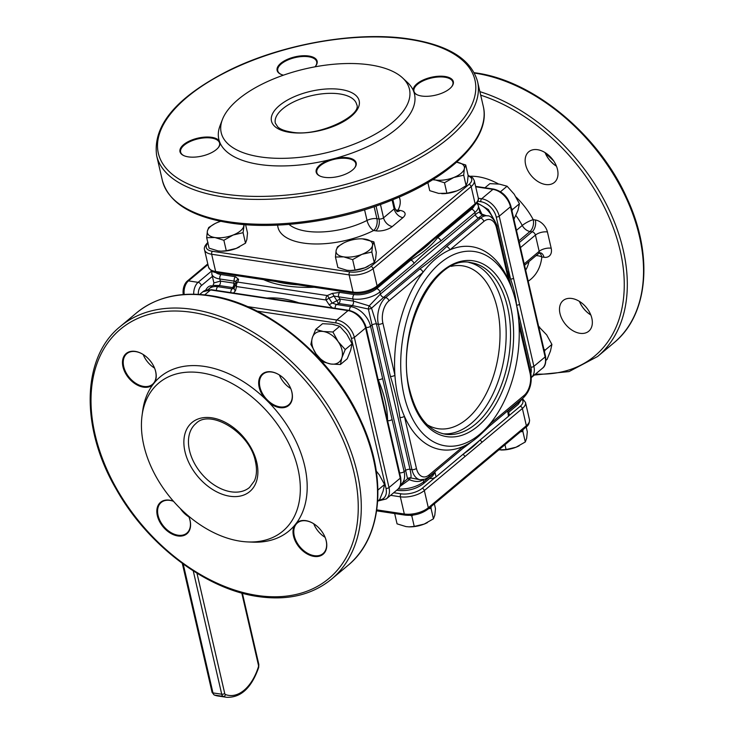 <?xml version="1.0" encoding="UTF-8"?>
<svg xmlns="http://www.w3.org/2000/svg" width="734" height="734" viewBox="0 0 734 734"><rect width="100%" height="100%" fill="white"/><g stroke="black" fill="none" stroke-linecap="round" stroke-linejoin="round"><path stroke-width="1.1" d="M212.273 286.049A10.212 6.037 98.5 0 0 211.64 285.893A10.212 6.037 98.5 0 0 208.061 287.095A10.212 6.037 98.5 0 0 205.713 290.159M515.864 301.94A98.255 58.096 98.5 0 0 512.029 288.967A98.255 58.096 98.5 0 0 435.84 267.093A98.255 58.096 98.5 0 0 404.095 395.479A98.255 58.096 98.5 0 0 492.184 421.105A98.255 58.096 98.5 0 0 515.864 301.94M512.029 288.967L510.855 285.774A102.65 60.693 98.5 0 0 508.561 280.085A102.65 60.693 98.5 0 0 449.795 249.927A102.65 60.693 98.5 0 0 422.967 272.369A102.65 60.693 98.5 0 0 394.91 375.202A102.65 60.693 98.5 0 0 398.094 397.048A102.65 60.693 98.5 0 0 404.397 416.279A102.65 60.693 98.5 0 0 463.163 446.446A102.65 60.693 98.5 0 0 474.981 439.336A102.65 60.693 98.5 0 0 480.853 434.271A102.65 60.693 98.5 0 0 489.982 423.995A102.65 60.693 98.5 0 0 490.119 423.821L492.184 421.105M263.579 279.654A102.65 45.958 -13 0 0 286.049 285.856A102.65 45.958 -13 0 0 314.235 287.26M298.05 284.829A101.549 45.471 167 0 1 286.269 283.608A101.549 45.471 167 0 1 275.938 281.544M298.912 302.848A102.65 68.849 -129.9 0 0 282.535 298.729A102.65 68.849 -129.9 0 0 266.947 298.05M545.582 184.509A19.983 13.405 -129.9 0 0 554.39 182.427A19.983 13.405 -129.9 0 0 555.39 163.829A19.983 13.405 -129.9 0 0 537.545 149.699A19.983 13.405 -129.9 0 0 528.746 151.782A19.983 13.405 -129.9 0 0 527.737 170.38A19.983 13.405 -129.9 0 0 545.582 184.509M579.933 333.3A19.983 13.405 -129.9 0 0 588.741 331.217A19.983 13.405 -129.9 0 0 589.741 312.62A19.983 13.405 -129.9 0 0 571.896 298.49A19.983 13.405 -129.9 0 0 563.097 300.573A19.983 13.405 -129.9 0 0 562.088 319.171A19.983 13.405 -129.9 0 0 579.933 333.3M260.377 156.92A96.613 43.26 167 0 1 222.402 119.55A96.613 43.26 167 0 1 370.285 64.941A96.613 43.26 167 0 1 402.627 77.942A96.613 43.26 167 0 1 374.377 134.661A96.613 43.26 167 0 1 260.377 156.92M219.273 140.919L220.072 143.002A20.534 9.193 167 0 1 218.337 147.58A20.534 9.193 167 0 1 188.308 156.865A20.534 9.193 167 0 1 183.702 155.571A20.534 9.193 167 0 1 185.711 143.093A20.534 9.193 167 0 1 211.658 137.322A20.534 9.193 167 0 1 219.273 140.919A100.411 44.957 167 0 1 220.072 125.633L222.402 119.55M330.493 159.581L335.273 158.342A20.534 9.193 167 0 1 347.861 157.773A20.534 9.193 167 0 1 354.531 168.031A20.534 9.193 167 0 1 324.501 177.316A20.534 9.193 167 0 1 319.905 176.032A20.534 9.193 167 0 1 330.493 159.581A100.411 44.957 167 0 1 259.542 164.471A100.411 44.957 167 0 1 220.072 143.002M240.312 541.197A96.613 64.794 50.1 0 1 142.057 415.554A96.613 64.794 50.1 0 1 201.446 372.863A96.613 64.794 50.1 0 1 296.866 464.429A96.613 64.794 50.1 0 1 247.817 541.931A96.613 64.794 50.1 0 1 240.312 541.197M154.782 382.24L152.7 384.873A20.534 13.772 50.1 0 1 143.479 387.157A20.534 13.772 50.1 0 1 122.982 366.817A20.534 13.772 50.1 0 1 135.221 351.384A20.534 13.772 50.1 0 1 143.277 354.559A20.534 13.772 50.1 0 1 154.525 368A20.534 13.772 50.1 0 1 154.782 382.24A100.411 67.345 50.1 0 1 204.428 366.413A100.411 67.345 50.1 0 1 265.203 398.828A20.534 13.772 50.1 0 1 259.019 379.689A20.534 13.772 50.1 0 1 271.415 371.844A20.534 13.772 50.1 0 1 279.471 375.019A20.534 13.772 50.1 0 1 290.719 388.46A20.534 13.772 50.1 0 1 279.682 407.618A20.534 13.772 50.1 0 1 268.699 402.296L265.203 398.828M142.057 415.554L142.699 410.783A100.411 67.345 50.1 0 1 152.7 384.873M218.136 147.809A19.983 8.946 -13 0 0 219.567 143.075A19.983 8.946 -13 0 0 211.456 138.056A19.983 8.946 -13 0 0 190.253 141.478A19.983 8.946 -13 0 0 180.628 152.066A19.983 8.946 -13 0 0 183.986 155.7M354.339 168.269A19.983 8.946 -13 0 0 355.761 163.535A19.983 8.946 -13 0 0 347.659 158.516A19.983 8.946 -13 0 0 326.447 161.93A19.983 8.946 -13 0 0 316.822 172.518A19.983 8.946 -13 0 0 320.18 176.151M451.474 86.97A19.983 8.946 -13 0 0 452.906 82.236A19.983 8.946 -13 0 0 444.795 77.217A19.983 8.946 -13 0 0 423.591 80.63A19.983 8.946 -13 0 0 413.967 91.227A19.983 8.946 -13 0 0 417.325 94.86M315.281 66.519A19.983 8.946 -13 0 0 316.703 61.775A19.983 8.946 -13 0 0 308.601 56.766A19.983 8.946 -13 0 0 287.389 60.179A19.983 8.946 -13 0 0 277.764 70.767A19.983 8.946 -13 0 0 281.122 74.4M173.499 501.313A19.983 13.405 -129.9 0 0 169.994 500.395A19.983 13.405 -129.9 0 0 161.186 502.478A19.983 13.405 -129.9 0 0 158.076 515.406A19.983 13.405 -129.9 0 0 178.032 535.214A19.983 13.405 -129.9 0 0 186.84 533.123A19.983 13.405 -129.9 0 0 189.95 520.195A19.983 13.405 -129.9 0 0 188.831 516.681M188.913 516.892A19.983 13.405 50.1 0 1 180.316 508.543M313.923 523.874A19.983 13.405 -129.9 0 0 306.188 520.856A19.983 13.405 -129.9 0 0 297.389 522.938A19.983 13.405 -129.9 0 0 294.279 535.866A19.983 13.405 -129.9 0 0 314.235 555.666A19.983 13.405 -129.9 0 0 323.033 553.583A19.983 13.405 -129.9 0 0 326.144 540.655A19.983 13.405 -129.9 0 0 325.024 537.132M325.107 537.343A19.983 13.405 50.1 0 1 313.73 523.755M279.571 375.083A19.983 13.405 -129.9 0 0 271.837 372.055A19.983 13.405 -129.9 0 0 263.038 374.147A19.983 13.405 -129.9 0 0 259.928 387.075A19.983 13.405 -129.9 0 0 279.883 406.875A19.983 13.405 -129.9 0 0 288.682 404.792A19.983 13.405 -129.9 0 0 291.793 391.864A19.983 13.405 -129.9 0 0 290.673 388.341M290.756 388.552A19.983 13.405 50.1 0 1 279.379 374.964M143.378 354.623A19.983 13.405 -129.9 0 0 135.643 351.604A19.983 13.405 -129.9 0 0 126.835 353.687A19.983 13.405 -129.9 0 0 123.725 366.615A19.983 13.405 -129.9 0 0 143.68 386.414A19.983 13.405 -129.9 0 0 152.488 384.332A19.983 13.405 -129.9 0 0 155.599 371.404A19.983 13.405 -129.9 0 0 154.479 367.89M154.562 368.101A19.983 13.405 50.1 0 1 143.185 354.504M444.997 76.483A20.534 9.193 167 0 1 451.676 86.74A20.534 9.193 167 0 1 421.646 96.026A20.534 9.193 167 0 1 417.04 94.732A20.534 9.193 167 0 1 414.031 92.429L413.233 90.346A20.534 9.193 167 0 1 423.72 79.758A20.534 9.193 167 0 1 444.997 76.483M283.452 75.171A20.534 9.193 167 0 1 280.847 74.281A20.534 9.193 167 0 1 282.847 61.794A20.534 9.193 167 0 1 308.803 56.023A20.534 9.193 167 0 1 315.473 66.28A20.534 9.193 167 0 1 314.996 66.831M305.766 520.635A20.534 13.772 50.1 0 1 313.822 523.81A20.534 13.772 50.1 0 1 325.07 537.251A20.534 13.772 50.1 0 1 314.033 556.409A20.534 13.772 50.1 0 1 296.986 544.142A20.534 13.772 50.1 0 1 294.462 525.553L296.554 522.92A20.534 13.772 50.1 0 1 305.766 520.635M188.565 516.075A20.534 13.772 50.1 0 1 188.877 516.791A20.534 13.772 50.1 0 1 177.83 535.948A20.534 13.772 50.1 0 1 157.333 515.607A20.534 13.772 50.1 0 1 169.572 500.175A20.534 13.772 50.1 0 1 173.407 501.203M395.681 209.952A8.78 7.312 -151.8 0 0 398.03 210.126L400.158 210.447A12.074 5.404 167 0 1 402.92 217.64L392.305 226.531A12.074 5.404 167 0 1 375.808 230.825L373.67 230.504A8.78 3.762 63.3 0 1 367.037 220.439L364.578 209.796M268.699 402.296A100.411 67.345 50.1 0 1 296.554 522.92M294.462 525.553A100.411 67.345 50.1 0 1 252.624 542.142L247.817 541.931M414.031 92.429A100.411 44.957 167 0 1 335.273 158.342M402.627 77.942L407.388 82.382A100.411 44.957 167 0 1 413.233 90.346M579.521 301.601A20.534 13.772 -129.9 0 0 590.622 314.868M590.815 314.987A19.983 13.405 50.1 0 1 590.521 314.803A19.983 13.405 50.1 0 1 579.566 301.72A19.983 13.405 50.1 0 1 579.438 301.39M545.169 152.81A20.534 13.772 -129.9 0 0 549.959 160.526L553.454 163.994A20.534 13.772 -129.9 0 0 556.271 166.077M556.464 166.196A19.983 13.405 50.1 0 1 556.17 166.012A19.983 13.405 50.1 0 1 545.215 152.92A19.983 13.405 50.1 0 1 545.087 152.599M516.461 230.329L522.259 225.476A8.78 1.918 151.8 0 1 533.233 219.668L535.361 219.989A12.074 8.102 50.1 0 1 547.426 231.953L551.179 248.211A12.074 8.102 50.1 0 1 543.977 257.285L541.839 256.964A8.78 5.468 6.2 0 0 536.095 255.625M553.684 160.948A96.613 64.794 -129.9 0 0 545.435 153.415M230.834 292.618A3.294 1.945 -81.5 0 1 232.137 288.847L234.201 288.269L235.174 284.278M215.658 272.433A16.469 7.377 -13 0 0 221.072 274.553L235.449 276.718L238.596 279.379L237.724 282.113A3.294 1.945 98.5 0 0 236.513 286.554L235.504 290.692A3.294 2.193 -166.3 0 1 234.183 288.343L234.183 288.343A3.294 2.193 -166.3 0 1 234.201 288.269M234.174 288.379L235.192 284.205A3.294 2.193 -166.3 0 1 235.21 284.131A3.294 2.844 -162.4 0 1 235.247 283.985A3.294 3.294 0 0 0 235.192 284.205A3.294 2.193 -166.3 0 0 236.513 286.554L326.034 299.995A3.294 1.945 -81.5 0 1 327.245 295.554L332.19 293.435L339.769 292.389L354.146 294.545A16.469 7.377 -13 0 0 376.643 288.682L410.691 260.185A102.65 45.958 -13 0 0 437.519 237.733A102.65 45.958 -13 0 0 439.712 234.577M476.972 202.914L478.348 205.694A19.763 8.845 167 0 1 474.852 212.511L440.804 241C431.555 247.101 422.619 254.579 413.985 263.451L379.937 291.939A19.763 8.845 167 0 1 352.935 298.986L333.961 296.096L329.016 298.215A3.294 1.101 -113.3 0 0 327.245 295.554L237.724 282.113A3.294 2.844 -162.4 0 0 235.247 283.985L236.119 281.25A3.294 2.844 -162.4 0 0 236.073 281.397L219.861 278.993A19.763 8.845 167 0 1 211.842 274.03L213.897 282.939L220.347 281.094A3.294 1.945 -81.5 0 1 219.136 285.535L213.08 285.37L213.897 282.939M238.596 279.379A3.294 2.844 -162.4 0 0 236.119 281.25L236.091 281.351M235.449 276.718A3.294 1.945 98.5 0 0 234.238 281.15L233.761 283.113A3.294 2.193 13.7 0 1 235.073 284.682M434.987 472.301L432.693 475.916L423.234 483.834A3.294 2.211 50.1 0 0 423.747 481.706L434.987 472.301L436.042 476.889A4.395 1.963 167 0 1 430.041 478.458L429.72 478.403M339.769 292.389A3.294 1.945 -81.5 0 0 338.558 296.82L340.007 299.068L329.098 304.748L326.034 299.995L329.016 298.215L332.08 302.968L336.456 304.509L350.834 306.674A19.763 13.258 50.1 0 1 370.569 326.254L392.094 419.49A3.294 1.477 167 0 1 387.598 420.665A102.65 68.849 -129.9 0 0 378.111 379.579A102.65 68.849 -129.9 0 0 377.992 379.304M382.607 378.405A3.294 1.477 167 0 1 378.111 379.579L366.073 327.428A16.469 11.047 -129.9 0 0 364.835 323.804M332.19 293.435A3.294 1.101 -113.3 0 1 333.961 296.096L337.016 300.848A3.294 1.101 -113.3 0 0 338.796 303.509L336.456 304.509A3.294 1.945 98.5 0 0 335.144 308.289M413.985 263.451A3.294 2.211 -129.9 0 0 410.691 260.185A102.65 45.958 -13 0 1 405.819 262.946M440.804 241A3.294 2.211 -129.9 0 0 437.519 237.733L471.558 209.245A16.469 7.377 -13 0 0 474.338 205.603M507.873 412.132L508.479 416.27A4.395 1.963 167 0 0 509.258 414.756L508.69 412.306L518.149 404.406L522.067 398.846M474.981 439.336L462.649 448.575L428.601 477.072L425.014 479.201L420.243 479.742A19.763 11.689 -81.5 0 1 411.93 469.604L399.892 417.453C397.993 403.966 394.837 390.268 390.405 376.368L378.368 324.226A3.294 1.477 -13 0 0 382.873 323.052A16.469 9.735 98.5 0 1 388.928 300.867L422.967 272.369A3.294 2.211 -129.9 0 0 419.683 269.103C429.876 261.818 438.813 254.34 446.501 246.661L480.55 218.163A19.763 11.689 -81.5 0 1 487.459 215.842L482.44 215.09L479.99 212.823L478.348 205.694M390.405 376.368A3.294 1.477 -13 0 0 394.91 375.202L382.873 323.052M496.523 227.935A3.294 1.477 -13 0 0 497.101 226.806L509.139 278.948A3.294 1.477 -13 0 1 508.561 280.085L496.523 227.935A16.469 9.735 98.5 0 0 483.844 221.429L449.795 249.927A3.294 2.211 -129.9 0 0 446.501 246.661M399.892 417.453A3.294 1.477 -13 0 0 404.397 416.279L416.435 468.43A16.469 9.735 98.5 0 0 429.115 474.944L463.163 446.446A3.294 2.211 -129.9 0 1 462.649 448.575M523.516 397.635L489.468 426.133A3.294 2.211 -129.9 0 0 489.982 423.995L524.03 395.507A16.469 9.735 98.5 0 0 530.086 373.322A3.294 1.477 -13 0 0 530.664 372.184C532.425 382.552 530.04 391.038 523.516 397.635A3.294 2.211 -129.9 0 0 524.03 395.507M519.241 445.758A18.662 8.358 167 0 1 519.121 445.822A18.662 8.358 167 0 1 516.02 447.226A18.662 8.358 167 0 1 501.019 449.997A18.662 8.358 167 0 1 500.882 449.997M526.195 426.968L527.315 431.803L526.636 438.345L525.296 441.978L516.02 447.226L506.084 449.566L498.854 449.859M427.399 522.617A18.662 8.358 167 0 1 427.28 522.681A18.662 8.358 167 0 1 424.179 524.085A18.662 8.358 167 0 1 409.177 526.856A18.662 8.358 167 0 1 409.04 526.856M434.354 503.836L435.473 508.662L434.794 515.204L433.445 518.837L424.179 524.085L414.242 526.434L408.976 526.856L405.985 526.59L397.057 523.847L394.672 513.552M341.861 357.825A18.662 12.515 -129.9 0 0 338.108 341.567A18.662 12.515 -129.9 0 0 323.345 331.502A18.662 12.515 -129.9 0 0 312.335 337.695A18.662 12.515 -129.9 0 0 316.088 353.953A18.662 12.515 -129.9 0 0 330.851 364.027A18.662 12.515 -129.9 0 0 341.861 357.825L345.228 349.549L338.108 341.567L332.887 331.997L323.345 331.502L315.703 329.419L312.335 337.695L310.858 344.393L316.088 353.953L323.208 361.935L330.851 364.027L340.392 364.523L341.861 357.825M220.705 221.31A18.662 8.358 -13 0 0 217.98 222.264A18.662 8.358 -13 0 0 214.878 223.668A18.662 8.358 -13 0 0 207.364 231.155A18.662 8.358 -13 0 0 214.943 237.532A18.662 8.358 -13 0 0 233.137 235.027A18.662 8.358 -13 0 0 243.752 226.136A18.662 8.358 -13 0 0 243.771 224.549M214.796 223.714L208.704 227.512L207.364 231.155L206.685 237.688L214.943 237.532L223.87 240.275L233.137 235.027L243.082 232.678L244.147 224.586M343.567 243.055L337.475 246.853L336.126 250.487L335.456 257.028L343.714 256.872L352.641 259.616L361.908 254.359L371.844 252.019L372.523 245.477A18.662 8.358 -13 0 0 364.945 239.101A18.662 8.358 -13 0 0 361.752 238.834A18.662 8.358 -13 0 0 346.742 241.605A18.662 8.358 -13 0 0 343.65 243.009A18.662 8.358 -13 0 0 336.126 250.487A18.662 8.358 -13 0 0 343.714 256.872A18.662 8.358 -13 0 0 361.908 254.359A18.662 8.358 -13 0 0 372.523 245.477L373.872 241.844L362.367 238.853M433.088 179.472A18.662 8.358 -13 0 0 435.556 180.004A18.662 8.358 -13 0 0 453.75 177.5A18.662 8.358 -13 0 0 464.365 168.618A18.662 8.358 -13 0 0 456.787 162.242A18.662 8.358 -13 0 0 456.603 162.214M432.638 179.747L435.556 180.004L444.483 182.748L453.75 177.5L463.695 175.16L464.365 168.618L465.714 164.985L456.787 162.242M431.133 506.533L431.032 508.35L428.573 508.68M413.013 515.103L411.82 515.947L410.389 515.351M522.975 429.665L522.874 431.491L520.415 431.812M340.392 364.523L347.237 358.788L350.604 350.513L352.081 343.824L346.852 334.254L339.732 326.272L332.089 324.189L322.547 323.694L315.703 329.419M377.661 501.184L379.717 499.469L383.084 491.193L384.552 484.495L379.331 474.926L376.276 471.063M441.703 193.666A18.662 8.358 -13 0 0 441.84 193.666A18.662 8.358 -13 0 0 456.842 190.895A18.662 8.358 -13 0 0 459.943 189.482A18.662 8.358 -13 0 0 460.025 189.445M427.867 182.619L429.72 190.656L438.648 193.4L446.905 193.235L456.842 190.895L460.108 189.4L466.118 185.647L467.457 182.004L468.136 175.472L465.714 164.985M349.861 270.525A18.662 8.358 -13 0 0 349.999 270.525A18.662 8.358 -13 0 0 365 267.754A18.662 8.358 -13 0 0 368.101 266.35A18.662 8.358 -13 0 0 368.184 266.304M335.456 257.028L337.879 267.515L346.806 270.259L349.797 270.525L355.063 270.094L365 267.754L374.267 262.506L375.615 258.873L376.294 252.331L373.872 241.844M221.09 251.184A18.662 8.358 -13 0 0 221.228 251.184A18.662 8.358 -13 0 0 236.229 248.413A18.662 8.358 -13 0 0 239.33 247.009A18.662 8.358 -13 0 0 239.412 246.963M206.685 237.688L209.107 248.175L218.035 250.918L221.035 251.184L226.292 250.753L236.229 248.413L245.505 243.165L246.844 239.532L247.523 232.99L245.606 224.696M522.434 398.544L525.489 402.434A17.561 7.863 167 0 1 522.379 408.489L464.851 456.64A2.193 1.477 -129.9 0 0 462.805 454.493M481.88 442.391A2.193 1.477 -129.9 0 0 479.834 440.244M479.045 440.905A102.65 45.958 167 0 1 463.613 453.823M379.056 500.019A15.368 10.313 -129.9 0 0 386.011 488.358A2.193 0.982 -13 0 0 389.011 487.578L400.25 478.173A2.193 0.982 -13 0 0 400.645 477.412C401.443 483.651 400.397 487.697 397.516 489.541A17.561 11.781 -129.9 0 0 400.25 478.173L365.587 328.006A17.561 11.781 -129.9 0 0 348.044 310.601L267.378 298.481A2.193 1.303 -81.5 0 1 268.139 298.224L211.355 289.691L202.85 291.783A17.561 11.781 -129.9 0 1 210.585 289.958A2.193 1.303 -81.5 0 1 211.355 289.691M291.26 302.069A2.193 1.303 -81.5 0 1 292.022 301.812L268.139 298.224M379.909 390.048A2.193 0.982 -13 0 0 380.295 389.286L365.972 327.254C363.147 318.106 357.43 312.464 348.815 310.344L292.022 301.812M385.928 416.132A2.193 0.982 -13 0 0 386.323 415.38L380.295 389.286M216.558 272.589C213.135 272.442 210.456 270.598 208.511 267.057A17.561 7.863 -13 0 0 215.631 271.47A2.193 1.303 -81.5 0 0 216.558 272.589L273.342 281.122A2.193 1.303 -81.5 0 1 272.424 279.993L353.091 292.114A17.561 7.863 -13 0 0 377.092 285.856A2.193 1.477 50.1 0 1 376.744 287.278L474.788 205.226C477.825 202.3 478.981 199.813 478.238 197.749A17.561 7.863 -13 0 1 475.127 203.804A2.193 1.477 50.1 0 1 474.788 205.226M370.918 266.46L468.962 184.417A2.193 1.477 50.1 0 1 471.155 186.592L373.111 268.635A17.561 7.863 167 0 1 349.118 274.892A2.193 1.303 -81.5 0 1 349.925 271.938A15.368 6.881 -13 0 0 370.918 266.46A2.193 1.477 50.1 0 1 373.111 268.635L377.092 285.856L434.629 237.706A2.193 1.477 50.1 0 1 434.28 239.128M273.342 281.122L297.224 284.709A2.193 1.303 -81.5 0 1 296.307 283.581M417.591 251.955A2.193 1.477 50.1 0 1 417.251 253.377M387.598 420.921A102.65 68.849 -129.9 0 0 387.598 420.665L399.635 472.815A3.294 1.477 167 0 0 404.131 471.641A19.763 13.258 50.1 0 1 401.058 484.422L400.562 484.816M430.491 242.44A101.549 45.471 167 0 1 417.637 253.056M484.935 187.785L489.899 183.638L499.441 184.133L507.084 186.216L514.204 194.198L519.433 203.768L517.956 210.456L513.919 219.301M538.673 326.547L546.683 334.878L551.913 344.439L550.436 351.136L547.069 359.412L545.949 360.348M543.866 349.045L545.059 350.173L544.444 351.522M511.396 208.373L512.589 209.493L511.965 210.851M545.518 356.173C546.316 362.412 545.27 366.45 542.389 368.294A17.561 11.781 -129.9 0 0 545.123 356.935A2.193 0.982 167 0 0 545.518 356.173L510.846 206.006A2.193 0.982 167 0 1 510.46 206.768L499.221 216.172A2.193 0.982 167 0 1 496.221 216.952A15.368 10.313 -129.9 0 0 480.871 201.722A2.193 1.303 -81.5 0 1 481.678 198.767A17.561 11.781 50.1 0 1 499.221 216.172L519.562 304.298A2.193 0.982 167 0 1 516.562 305.078A102.65 68.849 50.1 0 1 516.58 305.216M513.543 278.214A2.193 0.982 167 0 1 510.543 278.993A102.65 68.849 50.1 0 1 516.562 305.078L530.884 367.119A2.193 0.982 167 0 0 533.884 366.339A17.561 11.781 50.1 0 1 531.315 377.56L542.389 368.294M512.048 289.003A101.549 68.106 -129.9 0 0 509.809 281.608M507.24 270.708A102.65 68.849 50.1 0 1 510.543 278.993L496.221 216.952M401.058 484.422L407.544 478.751L368.358 309.023L352.21 305.527L338.796 303.509A3.294 1.945 -81.5 0 0 340.007 299.068L353.421 301.087L369.211 305.885A3.294 1 -71.8 0 0 368.358 309.023A3.294 1.551 -16.3 0 0 371.542 308.197L376.441 323.933L410.012 469.32C411.068 473.99 411.306 476.852 410.728 477.926A3.294 3.248 5.7 0 0 407.544 478.751A3.294 0.697 43.5 0 1 409.333 479.678L399.938 486.431M423.261 479.605C420.087 482.082 415.444 482.11 409.333 479.678A3.294 1 108.2 0 1 410.728 477.926L420.243 479.742M482.357 215.457C482.889 214.557 481.651 215.356 478.623 217.879L383.708 297.307L371.542 308.197A3.294 0.697 43.5 0 0 369.211 305.885L380.423 294.05L475.338 214.612C478.375 212.108 479.935 211.621 480.027 213.154M478.696 207.199L481.825 214.071L486.055 215.631M480.32 213.649A3.294 1.551 -16.3 0 0 481.825 214.071A3.294 1 -71.8 0 0 481.853 214.934M216.447 290.462A3.294 1.945 -81.5 0 1 217.759 286.682L232.137 288.847L232.55 287.554A3.294 2.844 -162.4 0 0 234.651 286.407M508.479 416.27L436.042 476.889M183.271 294.545A10.597 6.267 -81.5 0 1 187.317 281.039L207.786 263.919M539.563 326.896L538.884 327.456M551.913 344.439L545.059 350.173M507.084 186.216L500.487 191.739M519.433 203.768L512.589 209.493M444.483 182.748L446.905 193.235M463.695 175.16L466.118 185.647M352.641 259.616L355.063 270.094M371.844 252.019L374.267 262.506M223.87 240.275L226.292 250.753M243.082 232.678L245.505 243.165M345.228 349.549L352.081 343.824M332.887 331.997L339.732 326.272M377.909 490.055L384.552 484.495M433.445 518.837L431.032 508.35M414.242 526.434L411.82 515.947M525.296 441.978L522.874 431.491M506.084 449.566L504.964 444.74M356.641 104.421A41.719 18.68 -13 0 0 339.723 93.943A41.719 18.68 -13 0 0 295.435 101.072A41.719 18.68 -13 0 0 275.342 123.184L277.81 126.982C280.397 129.303 284.755 130.964 290.875 131.973C318.033 137.845 362.853 115.082 356.641 104.421M231.146 491.808A41.719 27.984 -129.9 0 0 249.523 487.459L254.386 480.926C256.753 475.614 257.102 469.173 255.441 461.594C250.211 432.418 210.071 408.572 195.978 423.472A41.719 27.984 -129.9 0 0 189.482 450.465A41.719 27.984 -129.9 0 0 231.146 491.808M289.04 224.402A53.793 24.084 -13 0 0 306.592 231.228A53.793 24.084 -13 0 0 367.037 220.439A8.78 3.936 167 0 1 376.9 218.677L379.038 218.998A3.294 1.477 -13 0 0 383.533 217.824L394.149 208.942A3.294 1.477 -13 0 0 394.736 207.805C396.277 210.75 397.204 212.007 397.525 211.575L397.094 211.484M543.977 257.285A8.78 5.193 98.5 0 0 540.297 252.79L538.664 253.469A3.294 2.211 -129.9 0 0 539.178 251.34L535.425 235.082A3.294 2.211 -129.9 0 0 532.132 231.816L530.003 231.494A8.78 5.89 50.1 0 1 522.259 225.476A53.793 36.076 -129.9 0 0 515.974 215.658M443.198 433.803A86.731 51.288 98.5 0 0 493.257 393.369A86.731 51.288 98.5 0 0 503.185 306.509A86.731 51.288 98.5 0 0 468.934 262.442M427.335 424.821A82.336 48.683 98.5 0 0 482.899 399.681A82.336 48.683 98.5 0 0 497.184 308.069A82.336 48.683 98.5 0 0 451.135 266.369M445.345 434.216A86.731 51.288 98.5 0 0 496.872 395.608A86.731 51.288 98.5 0 0 507.561 307.161A86.731 51.288 98.5 0 0 471.109 262.68C434.28 253.294 394.259 333.447 409.783 390.286C416.517 416.371 428.372 431.014 445.345 434.216M510.561 306.381A88.924 52.582 98.5 0 0 442.097 271.241A88.924 52.582 98.5 0 0 409.398 391.038A88.924 52.582 98.5 0 0 477.862 426.188A88.924 52.582 98.5 0 0 510.561 306.381M474.201 72.684L475.77 72.914C533.792 80.639 599.265 135.166 627.231 198.776C653.572 255.432 648.333 315.024 613.808 342.925A164.673 110.449 -129.9 0 0 622.074 189.656A164.673 110.449 -129.9 0 0 475.008 73.171A164.673 110.449 -129.9 0 0 474.412 73.079M224.237 194.015A162.48 72.749 167 0 1 187.078 97.209A162.48 72.749 167 0 1 409.077 39.324A162.48 72.749 167 0 1 446.226 136.129A162.48 72.749 167 0 1 224.237 194.015M156.645 155.626C152.571 125.523 176.417 97.237 228.173 70.776C281.783 43.93 357.375 30.709 409.838 39.067C448.63 45.205 471.2 59.362 477.55 81.538A164.673 73.73 167 0 1 398.241 168.82A164.673 73.73 167 0 1 223.43 196.969A164.673 73.73 167 0 1 156.645 155.626L162.379 180.5C168.728 202.667 191.299 216.824 230.091 222.971C276.516 230.247 341.053 221.053 392.433 199.905C452.456 175.885 491.083 137.487 483.293 106.412A164.673 73.73 167 0 1 403.984 193.684A164.673 73.73 167 0 1 229.173 221.842A164.673 73.73 167 0 1 162.379 180.5M257.304 595.457A162.48 108.981 50.1 0 1 95.053 434.436A162.48 108.981 50.1 0 1 191.941 312.335A162.48 108.981 50.1 0 1 354.201 473.357A162.48 108.981 50.1 0 1 257.304 595.457M331.557 579.135C312.106 594.953 287.664 600.761 258.23 596.577C206.061 589.411 147.406 544.949 116.192 489.138C80.226 427.729 81.566 357.449 120.192 326.566A164.673 110.449 50.1 0 1 192.748 309.381A164.673 110.449 50.1 0 1 339.814 425.867A164.673 110.449 50.1 0 1 331.557 579.135L347.797 565.547A164.673 110.449 50.1 0 0 356.054 412.279A164.673 110.449 50.1 0 0 208.988 295.793A164.673 110.449 50.1 0 0 136.423 312.978C155.874 297.169 180.316 291.352 209.759 295.536C267.772 303.27 333.245 357.788 361.211 421.399C387.552 478.063 382.322 537.646 347.797 565.547M289.728 132.359A45.013 20.157 167 0 1 279.434 105.54A45.013 20.157 167 0 1 340.934 89.502A45.013 20.157 167 0 1 351.228 116.321A45.013 20.157 167 0 1 289.728 132.359M184.986 451.639A45.013 30.186 50.1 0 1 211.823 417.82A45.013 30.186 50.1 0 1 256.772 462.42A45.013 30.186 50.1 0 1 229.935 496.248A45.013 30.186 50.1 0 1 184.986 451.639M258.698 667.426A2.193 0.459 -162.4 0 0 258.35 667.023A2.193 1.303 98.5 0 0 258.451 665.224A2.193 0.982 167 0 0 258.836 664.472L258.698 667.426C251.551 687.841 240.88 697.795 226.668 697.3A46.104 27.268 -81.5 0 1 223.246 696.401L214.493 695.08A46.104 27.268 98.5 0 0 217.915 695.988L214.2 695.006A2.193 1.752 -69 0 0 214.493 695.08A4.395 2.597 98.5 0 1 212.97 692.914A2.193 0.982 167 0 1 212.08 692.364L182.307 563.4M196.969 573.226L224.723 693.446A2.193 0.982 167 0 1 221.723 694.226A4.395 2.597 -81.5 0 0 223.246 696.401A2.193 1.752 -69 0 0 225.485 694.529A43.912 25.965 98.5 0 0 258.35 667.023M182.537 510.69L182.766 511.69M224.723 693.446A2.193 1.303 98.5 0 0 225.485 694.529M258.451 665.224L241.789 593.054M183.225 564.07L212.97 692.914L221.723 694.226L193.253 570.896M399.223 197.051A62.574 28.02 167 0 1 398.03 210.126A8.78 5.193 98.5 0 1 396.599 210.979M397.388 211.511A8.78 5.193 98.5 0 0 400.158 210.447M392.103 200.043L394.149 208.942A8.78 5.89 -129.9 0 0 402.92 217.64M380.46 204.492L383.533 217.824A8.78 5.89 -129.9 0 0 392.305 226.531M376.047 206.052L379.038 218.998A8.78 5.193 -81.5 0 1 375.808 230.825M374.138 206.704L376.9 218.677A8.78 5.193 -81.5 0 1 373.67 230.504A62.574 28.02 167 0 1 311.032 243.835A62.574 28.02 167 0 1 277.672 225.118M525.663 270.185A53.793 36.076 -129.9 0 0 529.003 261.561M539.462 252.982A8.78 5.193 98.5 0 1 541.839 256.964A62.574 41.966 50.1 0 1 528.205 281.195M551.179 248.211A8.78 3.936 -13 0 0 539.178 251.34L524.204 263.873M547.426 231.953A8.78 3.936 -13 0 0 535.425 235.082L520.452 247.615M535.361 219.989A8.78 5.193 -81.5 0 1 532.132 231.816L519.287 242.569M470.485 176.252A62.574 41.966 50.1 0 1 498.542 184.005M516.075 197.088A62.574 41.966 50.1 0 1 533.233 219.668A8.78 5.193 -81.5 0 1 530.003 231.494L518.883 240.807M534.315 375.056L569.043 371.587L597.577 356.513A164.673 110.449 -129.9 0 0 611.266 214.576A164.673 110.449 -129.9 0 0 479.889 91.658M535.526 374.037A162.48 108.981 -129.9 0 0 621.377 256.175A162.48 108.981 -129.9 0 0 480.697 95.163M213.08 285.37L209.052 288.746A19.763 13.258 50.1 0 1 217.759 286.682L219.136 285.535L232.55 287.554A3.294 1.945 98.5 0 0 233.761 283.113L220.347 281.094L219.861 278.993A3.294 1.945 98.5 0 1 221.072 274.553M235.504 290.692L233.531 293.022M235.302 283.847L236.073 281.397M397.195 489.807A3.294 1.945 98.5 0 0 398.131 490.431C407.599 491.312 415.967 489.119 423.234 483.834M398.186 488.917A19.763 8.845 -13 0 0 423.747 481.706L423.279 479.687M399.883 474.146A16.469 11.047 -129.9 0 0 399.635 472.815M392.094 419.49L404.131 471.641L405.507 470.485A3.294 1.477 -13 0 1 410.012 469.32L411.93 469.604A3.294 1.477 -13 0 0 416.435 468.43M388.928 300.867A3.294 2.211 -129.9 0 0 385.634 297.6A19.763 11.689 -81.5 0 0 378.368 324.226L376.441 323.933A3.294 1.477 -13 0 0 371.945 325.107L370.569 326.254A3.294 1.477 167 0 1 366.073 327.428M354.146 294.545A3.294 1.945 -81.5 0 0 352.935 298.986L353.421 301.087A3.294 1.945 -81.5 0 1 352.21 305.527L350.834 306.674A3.294 1.945 98.5 0 0 349.531 310.464M332.337 307.867L329.098 304.748M419.683 269.103L385.634 297.6L383.708 297.307A3.294 2.211 50.1 0 1 380.423 294.05L379.937 291.939A3.294 2.211 -129.9 0 0 376.643 288.682M483.844 221.429A3.294 2.211 -129.9 0 0 480.55 218.163L478.623 217.879A3.294 2.211 50.1 0 1 475.338 214.612L474.852 212.511A3.294 2.211 -129.9 0 0 471.558 209.245M495.046 221.439L495.046 221.466A3.294 1.477 -13 0 0 495.046 221.439L488.394 209.557L477.036 202.823M493.376 219.154A19.763 13.258 -129.9 0 0 477.504 203.657M507.423 411.673L518.663 402.269A3.294 2.211 50.1 0 1 518.149 404.406M518.553 401.792L518.663 402.269A19.763 8.845 -13 0 0 521.103 399.663M428.601 477.072A3.294 2.211 -129.9 0 0 429.115 474.944M530.086 373.322L519.076 325.639M376.634 510.846L405.241 515.14A2.193 1.303 -81.5 0 1 404.315 514.011A17.561 7.863 -13 0 0 428.317 507.754L526.361 425.711A17.561 7.863 -13 0 0 529.462 419.655C529.618 423.041 528.471 425.536 526.012 427.124A2.193 1.477 -129.9 0 0 526.361 425.711L522.379 408.489A2.193 1.477 -129.9 0 0 520.186 406.315A15.368 6.881 -13 0 0 521.92 399.324M376.781 509.873L404.315 514.011L400.342 496.799A2.193 1.303 -81.5 0 1 401.149 493.835A15.368 6.881 -13 0 0 422.151 488.358L435.152 477.485M405.241 515.14C413.829 515.919 421.408 513.938 427.977 509.176A2.193 1.477 -129.9 0 0 428.317 507.754L424.344 490.541A2.193 1.477 -129.9 0 0 422.151 488.358M393.718 492.716L401.149 493.835M464.851 456.64L424.344 490.541A17.561 7.863 167 0 1 400.342 496.799L390.598 495.331M509.066 415.627L520.186 406.315M386.011 488.358L351.347 338.2A15.368 10.313 -129.9 0 0 335.998 322.96A2.193 1.303 -81.5 0 1 336.805 320.006A17.561 11.781 50.1 0 1 354.348 337.411L389.011 487.578A17.561 11.781 50.1 0 1 386.277 498.946L397.516 489.541M247.358 306.573L336.805 320.006L348.044 310.601A2.193 1.303 -81.5 0 1 348.815 310.344M335.998 322.96L257.028 311.106M351.347 338.2A2.193 0.982 -13 0 0 354.348 337.411L365.587 328.006A2.193 0.982 -13 0 0 365.972 327.254M267.378 298.481L210.585 289.958L204.703 294.875M297.224 284.709L354.008 293.233A2.193 1.303 -81.5 0 1 353.091 292.114L349.118 274.892L211.658 254.248A2.193 1.303 -81.5 0 1 212.465 251.294L349.925 271.938M207.933 243.092A15.368 6.881 -13 0 0 212.465 251.294M272.424 279.993L215.631 271.47L211.658 254.248A17.561 7.863 167 0 1 204.538 249.835L208.511 267.057M468.118 175.389L472.65 177.747L474.256 180.536A17.561 7.863 167 0 1 471.155 186.592L475.127 203.804L434.629 237.706M468.962 184.417A15.368 6.881 -13 0 0 468.108 175.903M519.562 304.298L533.884 366.339L545.123 356.935L510.46 206.768A17.561 11.781 -129.9 0 0 492.918 189.363A2.193 1.303 -81.5 0 1 493.688 189.097L475.614 186.381M478.329 198.263L481.678 198.767L492.918 189.363L475.696 186.775M530.884 373.248A15.368 10.313 -129.9 0 0 530.884 367.119M480.871 201.722L477.889 201.272M187.317 281.039A3.294 2.211 50.1 0 1 188.464 280.893A10.982 6.496 98.5 0 0 184.206 294.472M207.942 264.598L188.464 280.893L198.097 282.342A3.294 2.211 50.1 0 1 201.382 285.609A7.689 4.542 98.5 0 0 198.327 294.352M212.392 276.397L201.382 285.609M193.693 294.187A10.982 6.496 -81.5 0 1 198.097 282.342L211.649 271.002M120.192 326.566L136.423 312.978M214.2 695.006L212.08 692.364M226.668 697.3L217.915 695.988M258.836 664.472L242.385 593.219M392.873 199.731L394.736 207.805M477.55 81.538L483.293 106.412M538.664 253.469L524.535 265.295M613.808 342.925L597.577 356.513M209.052 288.746L208.135 289.609M211.823 271.094L211.842 274.03M396.709 490.22L398.131 490.431M497.101 226.806C497.973 226.366 492.413 215.099 487.459 215.842M509.139 278.948L511.754 288.223M489.468 426.133L480.853 434.271M518.736 320.492L530.664 372.184M427.977 509.176L526.012 427.124M377.827 501.047L386.277 498.946M400.645 477.412L386.323 415.38M207.988 242.367C204.942 245.294 203.795 247.78 204.538 249.835M354.008 293.233C362.596 294.022 370.175 292.031 376.744 287.278M529.462 419.655L525.489 402.434M199.685 294.435L202.85 291.783M474.256 180.536L478.238 197.749M493.688 189.097C502.295 191.225 508.02 196.859 510.846 206.006"/></g></svg>
